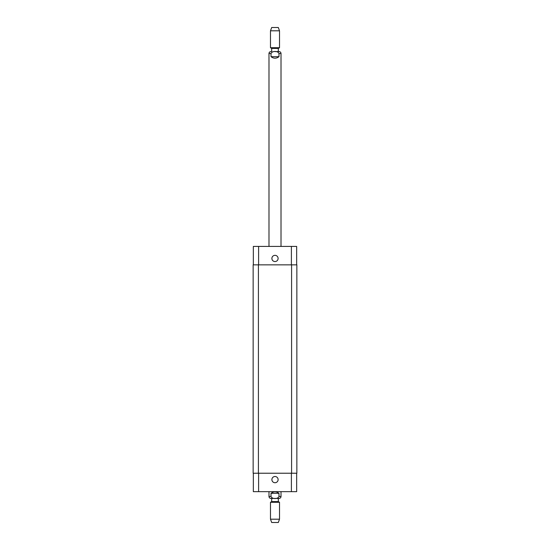 <?xml version="1.0" encoding="UTF-8"?>
<svg xmlns="http://www.w3.org/2000/svg" width="550" height="550" viewBox="0 0 550 550"><rect width="100%" height="100%" fill="white"/><g stroke="black" fill="none" stroke-linecap="round" stroke-linejoin="round"><path stroke-width="0.82" d="M271.019 56.691L271.019 53.529C272.016 50.779 277.984 50.779 278.981 53.529L278.981 56.691L271.019 56.691C273.673 58.671 276.327 58.671 278.981 56.691M275 51.576L279.063 51.576C280.252 51.686 280.906 52.339 281.016 53.529L278.981 53.529M271.693 51.576L271.693 48.414L278.307 48.414L279.517 47.719L279.517 30.807L270.483 30.807L270.483 47.719L279.517 47.719M270.483 30.807L271.693 27.5L278.307 27.5L279.517 30.807M278.981 493.309L278.981 496.471C277.984 499.221 272.016 499.221 271.019 496.471L271.019 493.309L278.981 493.309C276.327 491.329 273.673 491.329 271.019 493.309M271.693 498.424L279.063 498.424L270.937 498.424L271.693 498.424L271.693 501.586L270.483 502.281L270.483 519.193L279.517 519.193L279.517 502.281L270.483 502.281M278.307 498.424L278.307 501.586L271.693 501.586M279.517 519.193L278.307 522.5L271.693 522.5L270.483 519.193M271.893 479.621A3.107 3.107 0 0 1 276.554 476.926A3.107 3.107 0 0 1 276.554 482.316A3.107 3.107 0 0 1 271.893 479.621M271.893 258.452A3.107 3.107 0 0 1 276.554 255.757A3.107 3.107 0 0 1 276.554 261.14A3.107 3.107 0 0 1 271.893 258.452M296.663 264.846L296.663 246.414L253.337 246.414L253.337 264.846M296.663 473.227L296.663 491.659L253.337 491.659L253.337 473.227M291.589 473.227L296.856 473.227L296.856 264.846L253.144 264.846L253.144 473.227L291.589 473.227L291.589 264.846M296.856 473.227L296.856 264.846M268.984 246.414L268.984 53.529L271.019 53.529M281.016 491.659L281.016 496.471L278.981 496.471M271.019 496.471L268.984 496.471C269.094 497.661 269.748 498.314 270.937 498.424M258.603 473.227L258.603 491.659M291.397 473.227L291.397 491.659M258.603 264.846L258.603 246.414M291.397 264.846L291.397 246.414M258.411 473.227L258.411 264.846M268.984 53.529C269.094 52.339 269.748 51.686 270.937 51.576M281.016 246.414L281.016 53.529M278.307 51.576L278.307 48.414M271.693 48.414L270.483 47.719M281.016 496.471C280.906 497.661 280.252 498.314 279.063 498.424M268.984 491.659L268.984 496.471M278.307 501.586L279.517 502.281"/></g></svg>
